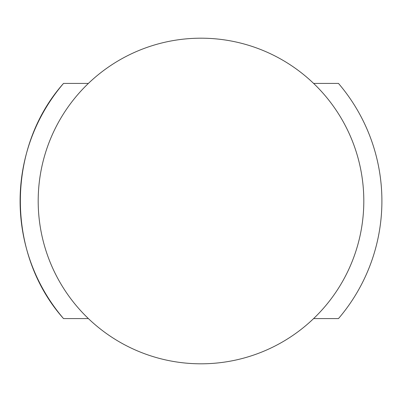 <?xml version="1.0" encoding="UTF-8"?>
<svg xmlns="http://www.w3.org/2000/svg" width="402" height="402" viewBox="0 0 402 402"><rect width="100%" height="100%" fill="white"/><g stroke="black" fill="none" stroke-linecap="round" stroke-linejoin="round"><path stroke-width="0.6" d="M63.526 318.585C5.975 253.969 5.975 148.031 63.526 83.415A180.9 180.9 0 0 0 63.526 318.585L88.39 318.585M313.61 318.585L338.474 318.585A180.9 180.9 0 0 0 338.474 83.415L313.61 83.415M63.526 83.415L88.39 83.415M201 38.19A162.81 162.81 0 0 0 38.19 201A162.81 162.81 0 0 0 201 363.81A162.81 162.81 0 0 0 363.81 201A162.81 162.81 0 0 0 201 38.19"/></g></svg>
